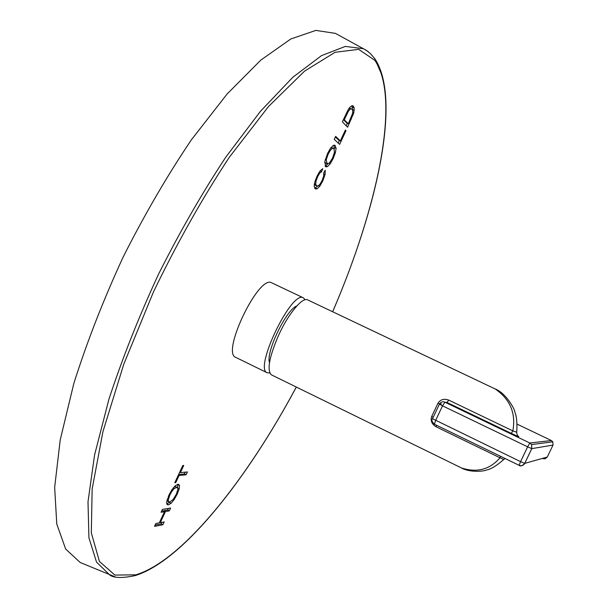 <?xml version="1.0" encoding="UTF-8"?>
<svg xmlns="http://www.w3.org/2000/svg" width="608" height="608" viewBox="0 0 608 608"><rect width="100%" height="100%" fill="white"/><g stroke="black" fill="none" stroke-linecap="round" stroke-linejoin="round"><path stroke-width="0.91" d="M154.523 526.384L162.883 524.734L164.19 521.922L160.292 522.667L165.467 511.526L169.32 510.872L170.628 508.052L162.397 509.413L161.067 512.278L164.494 511.693L159.304 522.857L155.846 523.518L154.523 526.384M166.577 502.466L167.337 504.731L168.454 504.845L171.061 503.302L174.238 499.487L177.278 494.023L179.193 488.916L179.474 485.374L178.79 484.447L177.901 484.318L175.15 485.838L171.935 489.683L168.88 495.163L166.577 502.466M179.071 475.479L186.086 474.795L187.401 471.968L180.401 472.614L183.73 465.439L182.788 465.515L174.792 482.722L175.758 482.615L179.071 475.479L178.334 475.099M325.219 170.187L323.684 172.946L323.676 176.084L322.118 180.485L320.127 184.004L318.151 185.942L316.502 185.797L315.719 184.285L315.985 181.23L317.657 176.7L319.656 173.242L321.602 171.714L322.764 168.69L320.082 170.871L317.034 176.138L314.876 181.8L314.154 186.337L315.392 188.966L317.178 188.776L319.823 186.215L322.863 180.743L325.067 174.595L325.219 170.187M324.733 161.926L325.812 166.881L327.499 166.592L330.235 163.765L333.169 158.551L335.312 152.942L336.118 148.23L334.879 145.266L333.222 145.487L330.463 148.337L327.514 153.566L324.733 161.926M334.263 139.323L339.629 144.385L345.99 130.69L345.382 130.066L340.351 140.889L335.631 136.374L334.263 139.323M342.372 121.866L347.601 127.232L353.795 112.799L354.236 107.958L352.914 105.792L351.865 105.746L349.76 107.411L347.867 110.268L342.372 121.866M305.094 299.744L303.392 297.859L271.533 282.735C258.544 274.824 221.069 353.066 235.767 357.382L267.239 372.803L269.777 372.955M337.394 34.451L335.434 33.379L315.864 30.4L290.753 39.003L260.748 60.169L227.042 94.08L191.383 139.817C167.276 175.575 144.522 214.662 123.128 257.085C103.238 300.238 86.807 342.372 73.826 383.496L60.222 439.88L54.659 487.358L56.764 524.02L65.664 549.032L80.18 562.491L115.003 576.787M162.883 524.734L161.264 523.891L161.979 522.348M155.124 525.084L161.264 523.891M164.494 511.693L162.86 510.842L161.637 511.047M169.32 510.872L167.702 510.028L168.454 508.417M165.467 511.526L163.841 510.682L167.702 510.028M160.292 522.667L159.57 522.295M163.582 511.222L163.841 510.682M166.736 504.009L170.042 501.874M177.68 487.624L177.772 484.333M174.45 486.506L177.369 487.358L177.962 489.03L176.366 494.167L173.113 499.495L169.83 501.919L168.75 501.813L168.196 500.141L169.83 495.018L172.026 491.112L174.39 488.361L177.369 487.358M168.75 501.813L166.835 500.741M186.086 474.795L184.46 473.959L185.296 472.165M178.608 474.521L184.46 473.959M175.758 482.615L175.02 482.235M180.401 472.614L179.664 472.234M314.648 188.305L317.65 186.086M321.602 171.714L319.99 170.985M316.814 185.98L314.29 184.361M325.067 166.151L327.811 163.985M334.309 149.135L333.929 145.198M331.109 147.463L333.876 148.542L334.499 152.137L332.553 158.034L329.506 162.898L327.241 163.894L326.192 159.95L328.153 154.105L330.273 150.396L332.287 148.413L333.526 148.306M327.241 163.894L324.687 162.23M338.208 143.047L339.408 140.471M345.99 130.69L345.245 130.355M340.351 140.889L338.664 140.136L335.35 136.975M346.218 125.81L347.396 123.272M352.526 109.934L351.979 105.724M349.304 107.988L352.07 109.235L352.784 110.907L352.67 113.225L348.346 123.698L343.604 119.214M348.346 123.698L346.644 122.945L343.421 119.601M344.371 119.556L348.422 111.173L350.299 109.03L351.538 108.832M303.392 297.859L303.202 297.776C291.354 290.396 253.658 369.048 267.239 372.803M269.496 362.634C265.544 352.503 286.452 309.168 296.841 305.953M516.747 432.235L512.848 430.89C516.063 413.273 510.173 399.296 495.193 388.96L307.625 299.866C302.609 296.78 288.61 313.432 278.882 334.636C269.2 356.911 266.722 370.318 271.442 374.862L461.449 467.947C476.946 472.978 489.797 469.596 500.012 457.794L503.751 459.526M439.493 404.001L437.942 403.302C440.336 399.494 443.931 398.422 448.734 400.102L512.848 430.89L511.298 433.367C517.887 436.476 520.129 437.35 518.016 435.974M500.597 456.342L500.012 457.794L436.096 426.77C431.771 424.08 430.312 420.645 431.703 416.472L437.942 403.302M433.192 417.293L431.703 416.472M553.014 445.071L552.816 441.818L551.388 440.542L529.811 442.996L531.574 444.577L531.802 448.62L524.742 463.387C523.412 465.568 521.542 466.214 519.133 465.325L434.416 424.232L435.602 420.478L442.533 405.848L527.645 446.834L520.57 461.639L432.524 418.714L439.402 404.183M439.432 404.138L439.645 403.735L439.424 404.13L442.533 405.848L444.904 402.177L447.024 402.473L511.298 433.367M542.739 458.607L544.981 458.865L547.284 457.034L524.742 463.387L520.57 461.639L519.11 465.325L434.416 424.232C431.938 421.876 431.292 420.06 432.493 418.775M547.291 457.018L553.006 445.086L531.772 448.62L527.645 446.834L529.811 442.996L444.904 402.177C442.768 401.356 441.013 401.88 439.645 403.735L441.537 403.978M332.622 311.737C376.884 209.578 401.44 99.104 374.84 60.352L358.652 49.332L335.061 52.303L304.578 71.113L268.538 106.476L229.231 157.396C202.282 198.284 177.042 243.094 153.512 291.825L123.789 364.169L102.942 431.642L92.142 488.999L91.314 532.79L99.431 561.458L114.874 575.077L135.842 574.826C182.917 560.622 247.38 478.534 296.294 387.038M368.311 51.748L363.584 48.746L345.306 46.421L321.526 55.617L292.82 77.262L260.315 111.477L225.667 157.328C202.114 193.048 179.732 231.998 158.536 274.17C138.723 317.011 122.17 358.766 108.87 399.433L94.552 455.096L88 501.836L88.92 537.768L96.528 562.104L109.721 574.963C113.878 578.071 122.368 578.284 135.174 575.601C183.061 560.736 247.22 478.77 296.332 387.053M135.698 575.084L140.927 573.124M381.566 74.313L375.007 59.227M168.454 504.845L166.82 504.002M171.061 503.302L169.434 502.459M179.474 485.374L177.84 484.538M179.193 488.916L177.939 488.262M177.278 494.023L176.594 493.673M174.238 499.487L173.447 499.077M168.196 500.141L167.147 499.594M169.83 495.018L169.123 494.654M172.026 491.112L171.266 490.724M174.39 488.361L173.31 487.798M176.533 487.251L174.899 486.408M325.067 174.595L323.889 174.055M322.863 180.743L322.149 180.416M319.823 186.215L318.615 185.66M317.178 188.776L315.491 188.009M319.656 173.242L318.759 172.832M317.657 176.7L316.928 176.373M315.985 181.23L315.172 180.857M315.719 184.285L314.412 183.684M316.502 185.797L314.807 185.022M327.499 166.592L325.812 165.832M335.282 145.532L334.43 145.152M336.118 148.23L334.423 147.47M335.312 152.942L334.423 152.54M333.169 158.551L332.462 158.232M330.235 163.765L329.133 163.263M326.944 163.704L325.25 162.936M326.192 159.95L325.257 159.532M328.153 154.105L327.416 153.771M330.273 150.396L329.384 149.994M332.287 148.413L330.874 147.774M351.28 119.312L350.535 118.978M353.491 106.225L352.252 105.678M354.236 107.958L352.534 107.206M354.274 110.284L352.572 109.539M353.795 112.799L352.8 112.358M352.83 115.695L352.062 115.36M346.545 114.874L345.777 114.532M348.422 111.173L347.586 110.8M350.299 109.03L348.977 108.444M436.628 425.311L436.096 426.77M551.403 440.549L517.051 424.103L551.388 440.542L552.816 441.818L531.574 444.577L531.772 448.62L524.704 463.387C522.295 465.933 520.433 466.579 519.11 465.325M447.024 402.473L448.734 400.102M335.434 33.379L366.426 50.388L370.66 53.816L374.923 58.87C401.759 99.4 376.93 209.129 332.652 311.76M505.134 458.538L503.918 459.359C496.842 465.629 490.99 469.186 486.362 470.045C484.599 471.238 470.007 472.872 461.449 467.947M495.193 388.96C506.335 393.156 515.212 410.256 514.733 411.692C516.678 416.252 517.332 423.221 516.701 432.607C517.157 435.176 517.75 436.407 518.464 436.301L518.092 436.042"/></g></svg>
